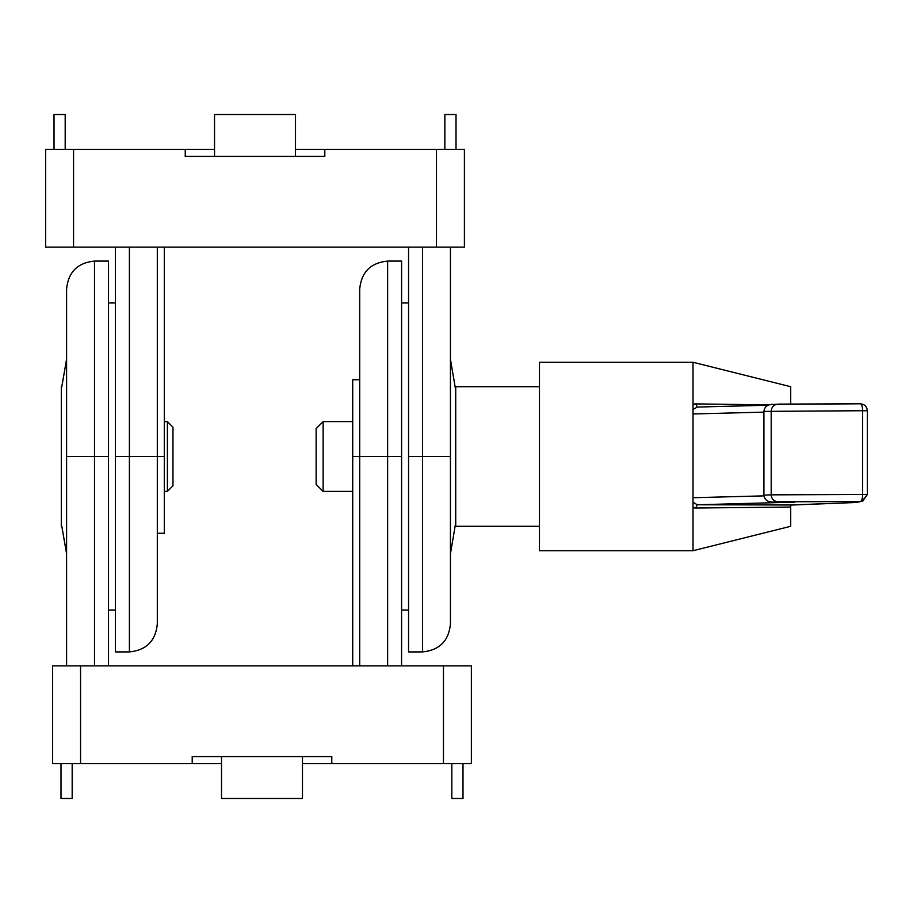 <?xml version="1.0" encoding="UTF-8"?>
<svg xmlns="http://www.w3.org/2000/svg" width="913" height="913" viewBox="0 0 913 913"><rect width="100%" height="100%" fill="white"/><g stroke="black" fill="none" stroke-linecap="round" stroke-linejoin="round"><path stroke-width="1.37" d="M295.504 156.397L295.504 114.524L214.544 114.524L214.544 156.397M444.848 149.424L444.848 114.524L456.021 114.524L456.021 149.424M65.188 149.424L65.188 114.524L54.027 114.524L54.027 149.424M295.504 149.424L324.811 149.424L324.811 156.397L185.236 156.397L185.236 149.424L214.544 149.424M185.236 149.424L45.65 149.424L45.65 247.126L464.397 247.126L464.397 149.424L324.811 149.424M422.514 247.126L422.514 456.5L450.44 456.5L450.44 624.001L450.44 247.126M422.514 456.5L422.514 651.916L422.514 456.5L408.556 456.5L408.556 651.916L408.556 247.126M129.395 247.126L129.395 651.916L129.395 456.5L157.31 456.5L157.31 624.001L157.31 247.126M129.395 456.5L115.437 456.5L115.437 651.916L115.437 247.126M157.31 456.5L164.294 456.5L164.294 533.272L164.294 247.126M221.517 756.603L221.517 798.476L302.477 798.476L302.477 756.603M72.173 763.576L72.173 798.476L61 798.476L61 763.576M451.832 763.576L451.832 798.476L462.994 798.476L462.994 763.576M221.517 763.576L192.209 763.576L192.209 756.603L331.796 756.603L331.796 763.576L302.477 763.576M331.796 763.576L471.37 763.576L471.37 665.874L52.634 665.874L52.634 763.576L192.209 763.576M94.507 665.874L94.507 456.5L66.592 456.5L66.592 288.999L66.592 665.874M94.507 456.5L94.507 261.084L94.507 456.5L108.464 456.5L108.464 261.084L108.464 665.874M387.626 665.874L387.626 261.084L387.626 456.5L359.711 456.5L359.711 288.999L359.711 665.874M387.626 456.5L401.583 456.5L401.583 261.084L401.583 665.874M359.711 456.5L352.726 456.5L352.726 379.728L352.726 665.874M401.583 610.044L408.556 610.044M115.437 302.956L108.464 302.956M172.968 485.807L172.968 427.193L172.968 485.807L167.387 491.399L164.294 491.399M172.968 427.193L167.387 421.601L167.387 491.399M167.387 421.601L164.294 421.601M61.297 386.713L61.297 526.287M352.726 491.399L323.122 491.399L323.122 421.601L316.138 428.585M316.138 484.415L316.138 428.585L316.138 484.415L323.122 491.399M790.715 504.98L697.327 504.775L695.638 508.016L790.715 507.057L790.715 504.98L856.748 502.47L860.366 501.488C861.746 501.02 862.5 498.681 862.648 494.469L867.35 494.515L862.066 501.283M793.534 502.173L697.327 504.775L693.013 502.276L693.013 550.722L790.715 526.287L790.715 505.072L856.462 502.47L860.366 501.488L778.07 501.83C773.916 501.385 771.633 499.046 771.188 494.846L763.919 495.131L763.919 411.386L862.648 410.724C862.5 406.513 861.746 404.208 860.366 403.786L860.366 403.786C864.577 404.231 866.905 406.559 867.35 410.77L862.648 410.724L862.648 494.469L771.188 494.846L771.188 411.09C771.633 406.89 773.916 404.562 778.07 404.128L860.366 403.786C864.6 404.231 866.916 406.559 867.35 410.77L867.35 494.515L867.35 410.77M693.013 507.765L695.638 508.016M763.964 495.873L693.013 497.711L693.013 507.776M768.803 404.893L695.638 403.9L697.327 407.061L693.013 409.503L693.013 404.128L695.638 403.9M768.027 405.224L697.327 407.061M790.715 403.923L790.715 386.713L693.013 362.278L693.013 404.128M778.07 501.83L786.835 502.127L771.725 502.082C767.023 501.648 764.421 499.331 763.919 495.131M859.989 501.488L858.882 502.036M771.725 404.379C767.023 404.836 764.421 407.175 763.919 411.386M693.013 409.503L693.013 413.966L763.919 412.128M693.013 497.711L693.013 413.966M539.469 526.287L455.724 526.287L455.724 386.713L539.469 386.713M693.013 362.278L539.469 362.278L539.469 550.722L693.013 550.722M73.565 247.126L73.565 149.424M436.471 149.424L436.471 247.126M443.456 665.874L443.456 763.576M80.549 763.576L80.549 665.874M794.447 502.241L786.835 502.127L794.356 502.184M408.556 651.916L422.514 651.916C439.45 650.239 448.751 640.926 450.44 624.001M115.437 651.916L129.395 651.916C146.331 650.239 155.632 640.926 157.31 624.001M164.294 533.272L157.31 533.272M108.464 261.084L94.507 261.084C77.571 262.761 68.27 272.074 66.592 288.999M401.583 261.084L387.626 261.084C370.689 262.761 361.388 272.074 359.711 288.999M352.726 379.728L359.711 379.728M401.583 302.956L408.556 302.956M115.437 610.044L108.464 610.044M66.592 359.186L61.81 386.713M66.592 553.814L61.81 526.287M450.44 553.814L455.713 522.727M450.44 359.186L455.713 390.273M352.726 421.601L323.122 421.601M862.785 501.066L867.35 494.515M771.405 404.379L860.388 403.786"/></g></svg>
